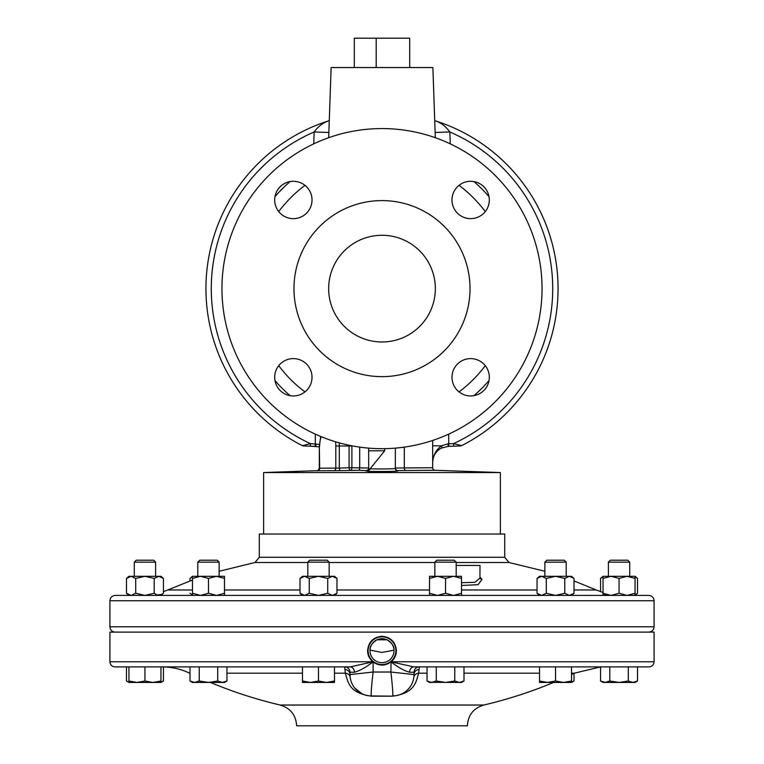 <?xml version="1.0" encoding="UTF-8"?>
<svg xmlns="http://www.w3.org/2000/svg" width="764" height="764" viewBox="0 0 764 764"><rect width="100%" height="100%" fill="white"/><g stroke="black" fill="none" stroke-linecap="round" stroke-linejoin="round"><path stroke-width="1.15" d="M435.346 288.63A53.346 53.346 0 0 0 382 235.274A53.346 53.346 0 0 0 328.654 288.63A53.346 53.346 0 0 0 382 341.976A53.346 53.346 0 0 0 435.346 288.63M489.323 377.282A18.67 18.67 0 0 0 470.653 358.602A18.67 18.67 0 0 0 451.982 377.282A18.67 18.67 0 0 0 470.653 395.953A18.67 18.67 0 0 0 489.323 377.282M489.323 199.977A18.67 18.67 0 0 0 470.653 181.297A18.67 18.67 0 0 0 451.982 199.977A18.67 18.67 0 0 0 470.653 218.647A18.67 18.67 0 0 0 489.323 199.977M312.018 199.977A18.67 18.67 0 0 0 293.347 181.297A18.67 18.67 0 0 0 274.677 199.977A18.67 18.67 0 0 0 293.347 218.647A18.67 18.67 0 0 0 312.018 199.977M312.018 377.282A18.67 18.67 0 0 0 293.347 358.602A18.67 18.67 0 0 0 274.677 377.282A18.67 18.67 0 0 0 293.347 395.953A18.67 18.67 0 0 0 312.018 377.282M542.048 288.62A16.006 16.006 0 0 1 542.048 288.63A160.048 160.048 0 0 1 382 448.678A160.048 160.048 0 0 1 221.952 288.63A16.006 16.006 0 0 1 221.952 288.62M434.735 120.55L435.852 121.008A176.054 176.054 0 0 1 558.054 288.63A176.054 176.054 0 0 0 435.852 121.008A176.054 176.054 0 0 1 461.599 445.66A2.559 2.559 0 0 1 460.53 445.937L448.105 446.367L441.449 448.076C435.872 451.104 432.94 455.869 432.663 462.363C433.045 455.468 435.977 449.948 441.449 445.794L448.105 443.808L453.587 443.617L461.599 445.66A176.054 176.054 0 0 0 435.852 121.008C441.325 122.985 445.985 126.633 449.843 131.962L435.146 132.487M434.85 562.151L436.798 560.203L454.236 560.203L456.184 562.151L434.85 562.151L434.85 576.295L453.529 576.295L461.523 578.424L461.523 576.295L454.761 576.295M608.383 562.151L610.331 560.203L627.769 560.203L629.717 562.151L608.383 562.151L608.383 576.295M627.769 560.203L629.717 562.151L629.717 576.295L627.063 576.295L635.056 576.295L637.529 578.424L635.056 576.782M635.056 576.295L635.056 578.424L627.063 576.295L609.806 576.295M197.8 562.151L199.757 560.203L217.186 560.203L219.134 562.151L197.8 562.151L197.8 576.295M307.816 562.151L309.764 560.203L327.202 560.203L329.15 562.151L307.816 562.151L307.816 576.295M134.283 562.151L136.231 560.203L153.669 560.203L155.617 562.151L134.283 562.151L134.283 576.295M544.866 562.151L546.814 560.203L564.243 560.203L566.2 562.151L544.866 562.151L544.866 576.295M566.2 562.151L566.2 576.295L566.2 562.151M603.044 576.782L600.571 578.424L603.044 576.295L611.057 576.295L603.044 578.424L603.044 576.295L603.044 594.822L609.567 595.414L606.282 595.28M539.298 594.822L540.874 595.414M115.249 595.414L648.751 595.414C651.988 595.729 653.774 597.505 654.089 600.743L109.911 600.743C110.226 597.505 112.012 595.729 115.249 595.414M461.523 582.703L474.912 582.302L480.002 578.09A2.989 2.779 149.9 0 0 481.979 579.332L478.13 584.67L461.523 585.472M434.85 575.894L434.85 572.207M259.292 534.036L504.708 534.036L504.708 557.281L259.292 557.281L259.292 534.036M370.005 650.68A11.995 11.995 0 0 0 382 662.674A11.995 11.995 0 0 0 393.995 650.68A11.995 11.995 0 0 0 382 638.685A11.995 11.995 0 0 0 370.005 650.68M391.483 650.68L382 652.437L370.024 650.088C369.7 646.43 372.02 643.001 376.958 639.802L387.042 639.802C391.989 643.001 394.3 646.439 393.976 650.088L391.483 650.68M654.089 661.777L654.089 632.114L109.911 632.114L109.911 661.777L372.813 661.777C369.432 658.854 367.694 655.149 367.599 650.68C368.449 641.932 373.252 637.128 382 636.278C390.748 637.138 395.551 641.932 396.401 650.68C396.306 655.159 394.568 658.854 391.187 661.777L654.089 661.777C653.783 664.89 652.074 666.6 648.961 666.905L413.897 666.905A5.338 4.336 -90 0 0 409.552 672.234C404.204 670.773 398.034 667.325 391.053 661.891L391.187 661.777M390.891 662.016C384.97 666.093 379.049 666.093 373.109 662.016L373.109 672.024L390.891 672.024L391.053 661.891M368.114 650.68A13.886 13.886 0 0 0 382 664.565A13.886 13.886 0 0 0 395.886 650.68A13.886 13.886 0 0 0 382 636.794A13.886 13.886 0 0 0 368.114 650.68M376.958 639.802L382 638.685L387.042 639.802M427.038 673.17L418.691 673.17C415.845 682.347 414.947 693.091 392.543 696.166L371.333 695.928A21.344 21.344 0 0 1 349.988 674.583L350.16 677.305A5.338 4.813 172.7 0 0 345.309 673.17L334.489 673.17M344.927 669.465A5.338 5.128 180 0 1 349.988 674.583L373.109 672.024C371.495 686.11 370.893 694.065 371.294 695.909L371.457 696.166C348.995 693.053 348.203 682.395 345.309 673.17L344.659 666.905L334.489 666.905L334.489 681.01L326.486 682.433L318.483 681.01L310.48 682.433L302.477 681.01L302.477 682.433L334.489 682.433L334.489 681.01M553.623 682.433A445.584 445.584 0 0 1 483.822 705.029L280.178 705.029C290.463 708.152 295.945 715.075 296.642 725.8L382 725.8L296.642 725.8M571.539 674.497A445.584 445.584 0 0 0 574.327 673.17L571.539 673.17M539.527 673.17L463.996 673.17M414.012 672.234A5.338 5.338 0 0 1 419.341 666.905L418.691 673.17A5.338 4.813 7.3 0 0 413.84 677.305L414.012 674.583A21.344 21.344 0 0 1 392.667 695.928L392.706 695.909A21.344 21.325 -0 0 0 414.012 674.583L414.012 672.234L409.552 672.234M510.887 666.905L600.571 666.905L600.571 681.01L605.193 682.433L619.05 682.433L609.806 681.01L605.193 682.433L602.815 682.042M210.377 682.433A445.584 445.584 0 0 0 280.178 705.029M470.032 288.63A88.032 88.032 0 0 1 382 376.652A88.032 88.032 0 0 1 293.968 288.63A88.032 88.032 0 0 1 382 200.598A88.032 88.032 0 0 1 470.032 288.63M317.442 470.672L263.609 472.553L500.391 472.553L500.391 534.036M263.609 472.553L263.609 534.036M319.333 468.208L319.333 445.985L319.677 468.208L339.302 468.084A2.559 1.28 -92.2 0 0 340.639 470.643L317.05 470.748C317.366 471.35 318.13 470.5 319.333 468.208L319.677 468.208A2.559 2.216 -91 0 1 317.537 470.767M435.327 137.721L432.882 67.547L331.118 67.547L328.673 137.721M313.737 143.861L314.157 131.962A170.725 170.725 0 0 0 310.413 443.617L302.401 445.66A176.054 176.054 0 0 1 328.148 121.008L329.265 120.55M328.854 132.487L314.157 131.962C318.005 126.633 322.675 122.985 328.148 121.008M435.136 470.28L397.872 470.576A2.559 2.559 0 0 1 395.341 468.026L432.663 467.721A2.559 2.559 0 0 0 435.136 470.28L500.391 472.553M397.872 470.576L397.882 470.958C398.722 471.464 377.674 471.674 367.79 471.369L366.128 470.576L358.612 470.28L340.639 470.643M319.333 446.864L310.327 446.176L310.413 443.617L319.362 444.4M432.663 445.794L441.449 445.794A2.559 1.05 63.2 0 1 441.449 448.076A16.006 16.006 0 0 0 432.663 462.363A16.006 16.006 0 0 1 441.449 448.076M432.663 467.721L432.663 440.446M315.895 443.808L315.895 446.367L303.47 445.937A2.559 2.559 0 0 1 302.401 445.66A176.054 176.054 0 0 1 205.946 288.63M221.952 288.63A160.048 160.048 0 0 1 382 128.572A160.048 160.048 0 0 1 542.048 288.63M395.341 448.124L395.341 468.399C396.01 468.886 378.82 469.115 370.12 468.819L384.664 450.798L384.664 448.659M384.664 450.798L368.659 450.798L368.659 468.494L368.659 448.124M349.081 445.25L349.091 445.985L339.302 445.985L339.302 468.084L349.091 467.721L349.091 445.985L351.889 445.985L351.889 467.721L368.659 468.026A2.559 2.559 0 0 1 366.128 470.576M366.118 471.054A2.559 2.559 0 0 0 368.659 468.494L369.938 469.392L370.12 468.819M448.105 443.808L448.105 446.367A16.006 16.006 0 0 0 447.828 446.377A16.006 16.006 0 0 1 448.105 446.367L454.952 446.128M450.263 143.861L449.843 131.962A170.725 170.725 0 0 1 453.587 443.617L453.673 446.176M349.091 467.721A2.559 1.28 -92.1 0 0 350.428 470.28A2.559 1.518 -90 0 0 351.889 467.721L349.091 467.721M369.938 469.392L367.79 471.369M372.889 661.844L350.103 666.905L115.039 666.905C111.926 666.6 110.217 664.89 109.911 661.777M302.477 681.01L302.477 666.905L226.946 666.905L226.946 681.01L222.324 682.433L217.711 681.01L208.467 682.433L199.232 681.01L194.61 682.433L189.988 681.01L189.988 666.905L162.044 666.905C171.719 666.924 180.934 669.016 189.673 673.17M609.806 681.01L609.806 666.905L637.529 666.905L637.529 681.01L632.907 682.433L628.294 681.01L619.05 682.433L635.056 682.433L637.529 681.01M569.39 682.433L571.539 682.433L571.539 666.905L574.012 666.905M537.054 666.905L539.527 666.905L539.527 682.433L547.53 682.433L539.527 681.01M199.232 681.01L199.232 666.905L226.946 666.905M318.483 681.01L318.483 666.905L334.489 666.905M144.95 681.01L144.95 666.905L160.956 666.905L160.956 681.01L152.953 682.433L144.95 681.01L136.947 682.433L128.944 681.01L128.944 682.433L126.471 681.01L126.471 666.905M454.761 681.01L454.761 666.905L463.996 666.905L463.996 681.01L459.374 682.433L454.761 681.01L445.517 682.433L436.273 681.01L431.66 682.433L427.038 681.01L427.038 666.905M302.477 673.17L226.946 673.17M382 725.8L467.358 725.8L382 725.8M354.792 688.077L361.983 693.769M364.323 694.743L365.727 695.173M371.294 695.909A21.344 21.325 -0 0 1 349.988 674.583L349.988 672.234A5.338 5.338 0 0 0 344.659 666.905A5.338 5.338 0 0 1 349.988 672.234L354.448 672.234C359.796 670.773 365.966 667.325 372.947 661.891M419.073 669.465A5.338 5.128 -0 0 0 414.012 674.583L390.891 672.024C392.505 686.11 393.107 694.065 392.706 695.909M391.111 661.844L413.897 666.905M350.103 666.905A5.338 4.336 -90 0 1 354.448 672.234M628.294 666.905L628.294 681.01M600.571 681.01L603.044 682.433L605.193 682.433M574.012 673.323L574.012 681.01L571.539 682.109M128.944 682.109L126.471 681.01M163.429 666.915L163.429 681.01L160.956 682.109M158.807 682.433L160.956 682.433L160.956 681.01M217.711 666.905L217.711 681.01M189.988 681.01L192.461 682.433L224.473 682.433L226.946 681.01M128.944 666.905L128.944 681.01M128.944 682.433L160.956 682.433L163.429 681.01M555.533 681.01L547.53 682.433L563.536 682.433L555.533 681.01L555.533 666.905M571.539 681.01L563.536 682.433L571.539 682.433L574.012 681.01M436.273 666.905L436.273 681.01M430.457 682.338L461.523 682.433L463.996 681.01M427.038 681.01L429.511 682.433L431.66 682.433M479.935 578.023L480.002 565.446L456.184 565.446M480.002 577.212L481.979 579.332M223.126 595.414L224.473 595.28L224.482 593.275L216.479 595.414L208.477 593.275L200.474 595.414L192.471 593.275L192.461 595.414L192.471 578.424L200.474 576.295L208.477 578.424L216.479 576.295L224.473 576.295L224.482 593.275M154.433 595.414L162.054 594.316M126.471 578.424L131.093 576.295L128.944 576.295L126.471 578.424L126.471 593.275L131.093 595.414L135.715 593.275L144.959 595.414L154.204 593.275L157.718 595.28M635.056 578.424L635.056 595.414L627.063 595.414L619.06 593.275L611.057 595.414L603.044 593.275L603.044 594.822M574.012 578.424L571.539 576.295L555.543 576.295L564.777 578.424L569.4 576.295L574.012 578.424L574.012 593.275L569.4 595.414L564.777 593.275L555.543 595.414L546.298 593.275L541.676 595.414L537.054 593.275L537.054 578.424L541.676 576.295L546.298 578.424L546.298 593.275M546.298 578.424L555.543 576.295L539.527 576.295L537.054 578.424M564.777 578.424L564.777 593.275M154.204 593.275L154.204 578.424L144.959 576.295L131.093 576.295L135.715 578.424L144.959 576.295L160.956 576.295L163.429 578.424L163.429 593.275L161.414 594.698M135.715 578.424L135.715 593.275M154.204 578.424L158.816 576.295L163.429 578.424M126.471 593.275L128.944 595.414M300.004 578.424L302.477 576.295L304.626 576.295L309.248 578.424L318.493 576.295L327.727 578.424L332.35 576.295L334.489 576.295L336.962 578.424L336.962 593.275L332.35 595.414L327.727 593.275L318.493 595.414L309.248 593.275L304.626 595.414L300.004 593.275L300.004 578.424L304.626 576.295L332.35 576.295L336.962 578.424M309.248 578.424L309.248 593.275M327.727 578.424L327.727 593.275M192.461 576.782L189.988 578.424L192.461 576.295L192.461 578.424L192.461 576.295L216.479 576.295L224.482 578.424M208.477 578.424L208.477 593.275M192.461 578.424L192.461 593.275M189.988 578.424L189.988 580.936M189.988 593.275L192.461 594.927M637.529 578.424L637.529 593.284L635.056 594.927M600.571 578.424L600.571 591.699M611.057 576.295L619.06 578.424L619.06 593.275M627.063 576.295L619.06 578.424M603.035 578.424L603.035 593.275M635.056 593.275L627.063 595.414M429.511 576.295L429.521 578.424L429.511 576.295L437.524 576.295L445.527 578.424L453.529 576.295M437.524 576.295L429.521 578.424L429.511 595.414L429.521 593.275L437.524 595.414L445.527 593.275L453.529 595.414L461.523 593.275L461.523 595.414M445.527 578.424L445.527 593.275M461.523 578.424L461.523 593.275M429.521 578.424L429.521 593.275M376.194 67.547L376.194 38.2L409.695 38.2L409.695 67.547M354.305 67.547L354.305 38.2L376.194 38.2M115.249 632.114C112.012 631.799 110.226 630.023 109.911 626.786L654.089 626.786L654.089 600.743M224.482 589.98L300.004 589.98M336.962 589.98L429.511 589.98M461.523 589.98L537.054 589.98M574.012 589.98L596.235 589.98L603.035 592.52M192.461 580.019L167.765 589.98L192.461 589.98M219.134 571.262L254.995 562.514L307.816 562.514M329.15 562.514L434.85 562.514M456.184 562.514L509.005 562.514L504.708 557.281M392.543 696.166L371.457 696.166M485.264 211.599A128.829 128.829 0 0 0 459.03 185.356M315.245 446.348L315.331 434.133M290.072 395.656A141.092 141.092 0 0 1 274.964 380.558M274.964 196.692A141.092 141.092 0 0 1 290.072 181.593M473.928 181.593A141.092 141.092 0 0 1 489.036 196.692M489.036 380.558A141.092 141.092 0 0 1 473.928 395.656M448.669 434.133L448.754 446.348M278.736 365.66A128.829 128.829 0 0 0 304.97 391.894M304.97 185.356A128.829 128.829 0 0 0 278.736 211.599M459.03 391.894A128.829 128.829 0 0 0 485.264 365.66M358.612 470.28A2.559 1.127 -90 0 0 359.701 467.721L359.701 447.112M404.299 447.112L404.299 467.721A2.559 1.127 90 0 0 405.388 470.28M333.648 470.767A2.559 2.216 -89 0 0 335.807 468.208L335.807 445.985A16.13 8.07 -90 0 0 335.53 441.783M321.157 436.664A16.13 8.07 -90 0 0 319.677 445.985M339.168 442.843A18.689 9.349 90 0 1 339.302 445.985L335.807 445.985M302.401 445.66A2.559 2.559 0 0 0 303.47 445.937M397.882 470.958A2.559 2.559 0 0 1 395.341 468.399M344.659 666.905A5.338 5.338 0 0 1 349.988 672.234M629.717 562.151L629.717 576.295M109.911 626.786L109.911 600.743M574.327 673.17L600.571 666.915M319.333 445.985L320.737 436.483M432.663 462.363L433.159 458.41M483.822 705.029C473.537 708.152 468.055 715.075 467.358 725.8M254.995 562.514L259.292 557.281M596.235 589.98L574.012 580.936M544.866 571.262L509.005 562.514M167.765 589.98L163.429 591.699M654.089 626.786C653.774 630.023 651.988 631.799 648.751 632.114M571.539 595.414L574.012 593.284M539.212 595.137L537.054 593.284M155.617 562.151L155.617 576.295L155.617 562.151M162.092 594.43L163.429 593.284M329.15 562.151L329.15 576.295M302.477 595.414L300.004 593.284M334.489 595.414L336.962 593.284M219.134 562.151L219.134 576.295M635.056 595.414L637.529 593.284M456.184 562.151L456.184 576.295"/></g></svg>
